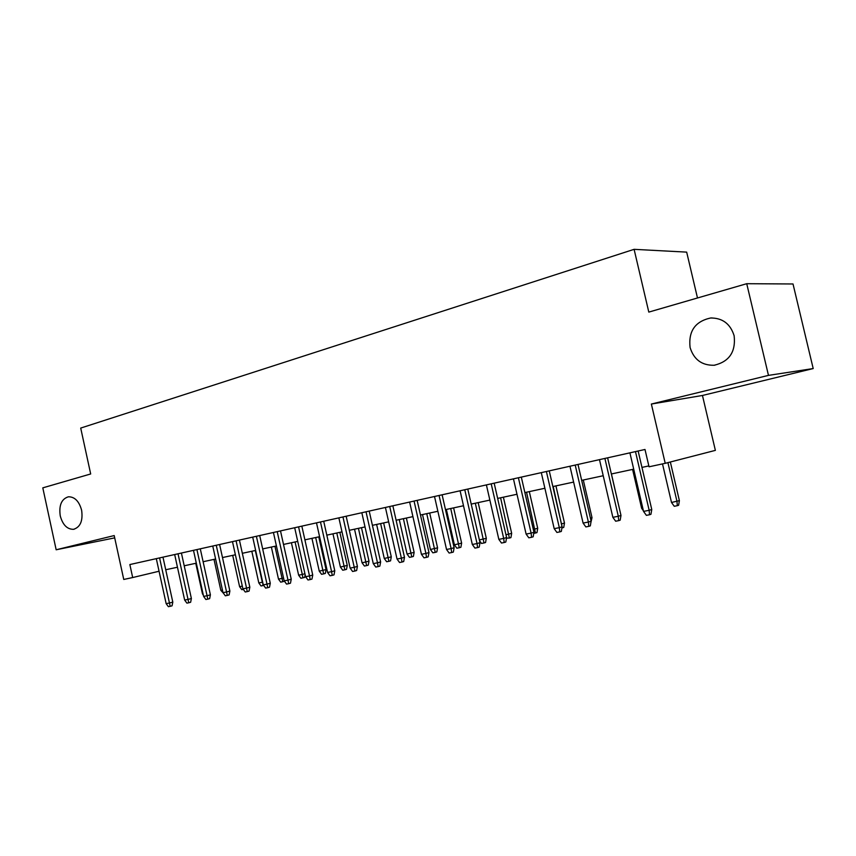 <?xml version="1.0" encoding="UTF-8"?>
<svg xmlns="http://www.w3.org/2000/svg" width="856" height="856" viewBox="0 0 856 856"><rect width="100%" height="100%" fill="white"/><g stroke="black" fill="none" stroke-linecap="round" stroke-linejoin="round"><path stroke-width="1.28" d="M81.62 510.197C83.075 520.78 80.378 527.157 73.552 529.318C67.185 529.383 62.745 524.91 60.252 515.911C58.775 505.308 61.504 498.941 68.416 496.79C74.707 496.758 79.105 501.231 81.62 510.197M734.138 335.745C735.903 351.87 729.248 361.703 714.172 365.255C701.899 365.523 693.874 359.606 690.086 347.525C688.288 331.251 695.125 321.407 710.608 317.993C722.539 317.929 730.382 323.846 734.138 335.745M697.49 297.984L686.673 252.124L634.103 249.331L80.71 428.075L90.683 473.967L42.8 487.856L56.164 549.777L114.704 537.868M634.103 249.331L648.805 312.098L746.732 283.7L793.02 283.978L813.2 368.562L768.474 375.377L651.363 404.043L665.219 463.321L715.37 450.374L702.455 395.472L813.2 368.562M746.732 283.7L768.474 375.377M665.219 463.321L649.041 466.798L644.996 449.475L129.855 564.553L132.68 577.543L159.066 571.241M132.68 577.543L123.756 579.458L114.201 535.567L56.164 549.777M165.732 569.754L177.459 567.239M184.201 565.784L196.302 563.184M203.118 561.718L215.616 559.032M222.485 557.556L235.389 554.784M242.334 553.297L255.655 550.429M262.664 548.921L276.424 545.968M283.518 544.437L297.728 541.388M304.886 539.847L319.588 536.691M326.821 535.139L342.004 531.876M349.312 530.303L365.02 526.922M372.403 525.338L388.656 521.85M396.114 520.245L412.924 516.628M420.467 515.002L437.865 511.267M445.484 509.63L463.503 505.757M471.207 504.098L489.857 500.097M497.657 498.417L516.981 494.265M524.856 492.575L544.887 488.262M552.858 486.55L573.616 482.089M581.673 480.355L603.213 475.733M611.366 473.978L633.707 469.174M641.957 467.397L648.837 465.921M651.363 404.043L702.455 395.472M635.484 451.604L649.158 510.304L651.758 509.481L650.956 514.285L649.511 514.756L649.158 510.304L643.541 511.396L629.909 452.845M651.758 509.481L638.137 451.005M649.511 514.756L646.387 515.355L643.541 511.396M679.386 500.642L678.615 505.265L677.289 505.693L674.25 506.281L671.511 502.472L679.386 500.642L670.344 462.005M677.289 505.693L676.989 501.413L667.915 462.625M671.511 502.472L662.501 463.909M604.892 458.431L618.31 516.264L620.985 515.43L620.183 520.17L618.695 520.641L618.31 516.264L612.853 517.324L599.489 459.64M620.985 515.43L607.621 457.821M618.695 520.641L615.667 521.218L612.853 517.324M575.211 465.065L588.382 522.053L591.122 521.208L590.319 525.873L588.8 526.354L588.382 522.053L583.086 523.07L569.957 466.242M591.122 521.208L578.003 464.444M588.8 526.354L585.857 526.922L583.086 523.07M546.395 471.506L559.321 527.671L562.125 526.815L561.333 531.415L559.77 531.897L559.321 527.671L554.185 528.655L541.292 472.64M562.125 526.815L549.242 470.864M559.77 531.897L556.914 532.443L554.185 528.655M518.404 477.755L531.105 533.117L533.962 532.261L533.17 536.798L531.576 537.29L531.105 533.117L526.108 534.08L513.45 478.857M533.962 532.261L521.315 477.102M531.576 537.29L528.805 537.814L526.108 534.08M643.38 510.732L641.636 508.304L632.584 469.42M641.636 508.304L642.77 508.079M620.236 512.188L611.43 473.957M590.426 518.169L592.01 517.687L583.289 480.013M592.01 517.687L590.95 522.214M561.461 523.926L564.489 523.059L555.929 485.898M564.489 523.059L563.73 527.424L562.253 527.874L553.222 486.476M491.205 483.833L503.681 538.413L506.602 537.547L505.81 542.03L504.184 542.522L503.681 538.413L498.834 539.355L486.39 484.903M506.602 537.547L494.169 483.169M504.184 542.522L501.488 543.036L498.834 539.355M533.32 529.415L537.718 528.28L529.308 491.612M537.718 528.28L536.969 532.593L535.46 533.042L526.547 492.211M535.46 533.042L533.77 533.374M464.765 489.739L477.038 543.571L480.002 542.693L479.21 547.112L477.562 547.605L477.038 543.571L472.319 544.48L460.089 490.777M480.002 542.693L467.783 489.065M477.562 547.605L474.941 548.108L472.319 544.48M439.064 495.474L451.123 548.578L454.129 547.701L453.348 552.056L451.668 552.548L451.123 548.578L446.532 549.466L434.516 496.491M454.129 547.701L442.113 494.789M451.668 552.548L449.122 553.04L446.532 549.466M414.058 501.06L425.914 553.447L428.974 552.559L428.182 556.86L426.481 557.363L425.914 553.447L421.441 554.313L409.628 502.055M428.974 552.559L417.15 500.375M426.481 557.363L424.009 557.834L421.441 554.313M389.715 506.495L401.378 558.187L404.481 557.299L403.69 561.547L401.978 562.05L401.378 558.187L397.034 559.022L385.414 507.458M404.481 557.299L392.851 505.8M401.978 562.05L399.559 562.51L397.034 559.022M366.026 511.792L377.496 562.799L380.631 561.91L379.85 566.105L378.117 566.608L377.496 562.799L373.27 563.623L361.831 512.733M380.631 561.91L369.204 511.086M378.117 566.608L375.763 567.057L373.27 563.623M505.96 534.743L511.674 533.363L503.392 497.186M511.674 533.363L510.925 537.611L509.395 538.071L500.6 497.785M509.395 538.071L506.506 538.124M479.371 539.933L486.315 538.306L478.172 502.6M486.315 538.306L485.566 542.501L484.015 542.961L475.326 503.21M484.015 542.961L481.511 543.453L479.563 540.746M461.63 543.121L460.881 547.273L459.298 547.733L456.869 548.204L454.397 544.801L461.63 543.121L453.616 507.886M459.298 547.733L450.727 508.507M454.397 544.801L446.372 509.438M437.577 547.819L436.828 551.906L435.233 552.377L432.858 552.826L430.418 549.477L437.577 547.819L429.691 513.022M435.233 552.377L426.759 513.654M430.418 549.477L422.511 514.563M414.133 552.388L413.395 556.432L411.768 556.892L409.457 557.342L407.049 554.025L414.133 552.388L406.375 518.04M411.768 556.892L403.411 518.672M407.049 554.025L399.271 519.56M342.956 516.949L354.245 567.293L357.412 566.405L356.631 570.535L354.876 571.038L354.245 567.293L350.125 568.095L338.869 517.859M357.412 566.405L346.156 516.232M354.876 571.038L352.586 571.476L350.125 568.095M391.288 556.849L390.55 560.841L388.902 561.311L386.655 561.739L384.269 558.465L391.288 556.849L383.638 522.92M388.902 561.311L380.653 523.562M384.269 558.465L376.619 524.428M320.476 521.967L331.593 571.669L334.782 570.781L334.011 574.858L332.235 575.371L331.593 571.669L327.57 572.45L316.495 522.856M334.782 570.781L323.707 521.24M332.235 575.371L330.009 575.788L327.57 572.45M369 561.194L368.273 565.131L366.614 565.602L364.41 566.03L362.067 562.799L369 561.194L361.478 527.681M366.614 565.602L358.45 528.334M362.067 562.799L354.523 529.179M298.573 526.857L309.508 575.938L312.74 575.039L311.969 579.073L310.182 579.576L309.508 575.938L305.592 576.698L294.689 527.724M312.74 575.039L301.836 526.13M310.182 579.576L308 579.994L305.592 576.698M347.269 565.431L346.541 569.326L344.861 569.796L342.721 570.214L340.399 567.025L347.269 565.431L339.853 532.336M344.861 569.796L336.804 532.988M340.399 567.025L332.963 533.812M277.216 531.63L287.99 580.101L291.243 579.202L290.473 583.182L288.675 583.685L287.99 580.101L284.171 580.839L273.428 532.475M291.243 579.202L280.5 530.891M288.675 583.685L286.546 584.092L284.171 580.839M326.061 569.572L325.334 573.413L323.643 573.895L321.556 574.29L319.256 571.145L326.061 569.572L318.764 536.862M323.643 573.895L315.682 537.525M319.256 571.145L311.937 538.338M256.393 536.284L267.008 584.156L270.282 583.257L269.522 587.184L267.703 587.697L267.008 584.156L263.284 584.873L252.702 537.108M270.282 583.257L259.7 535.546M267.703 587.697L265.627 588.093L263.284 584.873M305.153 574.718L304.64 577.415L300.895 578.282L298.626 575.168L302.307 574.451L295.074 541.955M302.938 577.886L302.307 574.451L304.939 573.723M298.626 575.168L291.415 542.747M236.085 540.821L246.539 588.104L249.834 587.205L249.075 591.1L247.245 591.603L246.539 588.104L242.901 588.81L232.479 541.623M249.834 587.205L239.413 540.072M247.245 591.603L245.223 591.988L242.901 588.81M284.46 581.224L280.725 582.166L278.489 579.095L282.073 578.389L274.947 546.288M282.726 581.78L282.073 578.389L283.539 577.993M278.489 579.095L271.373 547.048M216.258 545.251L226.562 591.967L229.879 591.068L229.119 594.909L227.279 595.412L226.562 591.967L223.02 592.652L212.748 546.032M229.879 591.068L219.607 544.502M227.279 595.412L225.31 595.797L223.02 592.652M196.912 549.563L207.066 595.733L210.394 594.834L209.645 598.633L207.794 599.136L207.066 595.733L203.61 596.407L193.488 550.333M210.394 594.834L200.283 548.814M207.794 599.136L205.879 599.51L203.61 596.407M178.027 553.789L188.031 599.414L191.38 598.515L190.631 602.271L188.78 602.774L188.031 599.414L184.65 600.067L174.678 554.538M191.38 598.515L181.408 553.03M188.78 602.774L186.897 603.127L184.65 600.067M159.58 557.909L169.445 603.009L172.805 602.1L172.067 605.813L170.194 606.326L169.445 603.009L166.15 603.64L156.306 558.636M172.805 602.1L162.972 557.149M170.194 606.326L168.364 606.669L166.15 603.64M263.669 585.397L261.037 585.964L258.812 582.925L262.321 582.24L255.291 550.504M262.985 585.59L262.674 582.144M258.812 582.925L251.803 551.253M243.318 589.377L241.799 589.677L239.605 586.67L232.693 555.362M239.605 586.67L242.312 586.146M223.427 593.219L220.827 590.33L214.011 559.385M220.827 590.33L222.432 590.019M203.3 595.038L202.476 593.904L195.756 563.302M202.476 593.904L203.032 593.797M73.552 529.318L74.215 529.19M714.172 365.255L714.953 365.159M710.608 317.993L711.978 317.929"/></g></svg>
